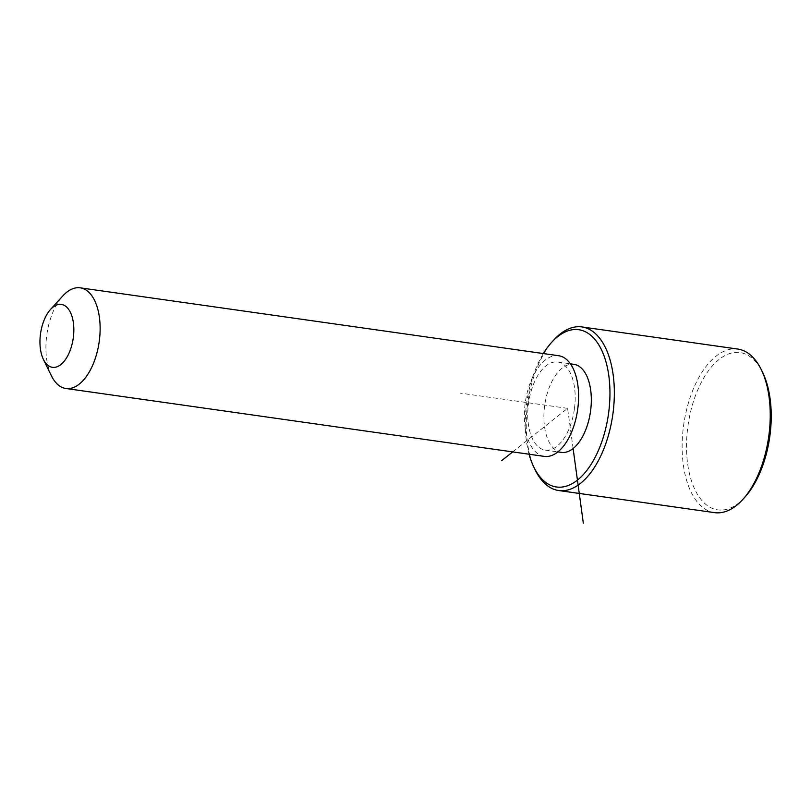 <?xml version="1.0" encoding="UTF-8"?>
<svg xmlns="http://www.w3.org/2000/svg" width="811" height="811" viewBox="0 0 811 811"><rect width="100%" height="100%" fill="white"/><g stroke="black" fill="none" stroke-linecap="round" stroke-linejoin="round"><path stroke-width="0.61" stroke-dasharray="4.05 3.04" d="M561.354 452.386A44.483 23.113 98.1 0 1 544.718 405.135A44.483 23.113 98.1 0 1 573.853 364.311M574.36 409.261A44.483 23.113 98.1 0 1 545.225 450.095A44.483 23.113 98.1 0 1 528.59 402.854A44.483 23.113 98.1 0 1 557.725 362.02A44.483 23.113 98.1 0 1 574.36 409.261M544.333 456.39A50.84 26.408 98.1 0 1 525.315 402.398A50.84 26.408 98.1 0 1 558.617 355.725M51.458 375.858A50.84 26.408 98.1 0 1 46.866 334.497A50.84 26.408 98.1 0 1 62.802 295.944M529.066 454.221A79.427 41.27 98.1 0 1 526.734 402.621A79.427 41.27 98.1 0 1 543.35 353.555M535.24 469.995A82.61 42.922 98.1 0 1 527.789 402.773A82.61 42.922 98.1 0 1 553.67 340.123M744.863 497.194A79.427 41.27 98.1 0 1 700.795 499.201A79.427 41.27 98.1 0 1 688.012 425.511A79.427 41.27 98.1 0 1 720.776 358.168A79.427 41.27 98.1 0 1 762.583 372.32M714.582 512.643A82.61 42.922 98.1 0 1 683.683 424.893A82.61 42.922 98.1 0 1 737.797 349.065M573.103 448.534L567.599 408.349L512.694 451.899M567.599 408.349L460.08 393.092M545.225 450.095L557.887 451.899M557.725 362.02L570.386 363.815"/><path stroke-width="1.22" d="M570.386 363.815L573.853 364.311A44.483 23.113 98.1 0 1 590.489 411.552A44.483 23.113 98.1 0 1 561.354 452.386L557.887 451.899M50.505 309.488L62.802 295.944A50.84 26.408 98.1 0 1 80.167 287.824L558.617 355.725A50.84 26.408 98.1 0 1 577.635 409.727A50.84 26.408 98.1 0 1 544.333 456.39L65.884 388.489A50.84 26.408 98.1 0 1 51.458 375.858L43.419 359.435A31.771 16.504 98.1 0 1 40.55 333.574A31.771 16.504 98.1 0 1 50.505 309.488A31.771 16.504 98.1 0 1 68.134 308.687A31.771 16.504 98.1 0 1 73.243 338.157A31.771 16.504 98.1 0 1 60.136 365.102A31.771 16.504 98.1 0 1 43.419 359.435M80.167 287.824A50.84 26.408 98.1 0 1 99.175 341.826A50.84 26.408 98.1 0 1 65.884 388.489M543.35 353.555A79.427 41.27 98.1 0 1 551.622 342.384A79.427 41.27 98.1 0 1 595.679 340.377A79.427 41.27 98.1 0 1 608.473 414.076A79.427 41.27 98.1 0 1 575.698 481.42A79.427 41.27 98.1 0 1 533.902 467.258A79.427 41.27 98.1 0 1 529.066 454.221M551.622 342.384L553.67 340.123A82.61 42.922 98.1 0 1 581.892 326.934A82.61 42.922 98.1 0 1 612.792 414.685A82.61 42.922 98.1 0 1 558.688 490.523A82.61 42.922 98.1 0 1 535.24 469.995L533.902 467.258M581.892 326.934L737.797 349.065A82.61 42.922 98.1 0 1 761.245 369.583L762.583 372.32A79.427 41.27 98.1 0 1 769.74 436.957A79.427 41.27 98.1 0 1 744.863 497.194L742.805 499.454A82.61 42.922 98.1 0 1 714.582 512.643L558.688 490.523M761.245 369.583A82.61 42.922 98.1 0 1 768.696 436.805A82.61 42.922 98.1 0 1 742.805 499.454M512.694 451.899L501.685 460.638M573.103 448.534L583.332 523.176"/></g></svg>
